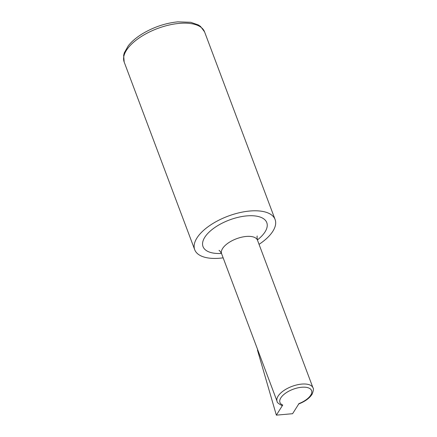 <?xml version="1.0" encoding="UTF-8"?>
<svg xmlns="http://www.w3.org/2000/svg" width="437" height="437" viewBox="0 0 437 437"><rect width="100%" height="100%" fill="white"/><g stroke="black" fill="none" stroke-linecap="round" stroke-linejoin="round"><path stroke-width="0.66" d="M282.734 405.039A16.89 7.74 159.4 0 1 288.333 391.454A16.89 7.74 159.4 0 1 310.882 389.443A16.89 7.74 159.4 0 1 298.984 403.591L292.604 413.702L276.353 415.15L282.734 405.039L281.832 405.514C278.369 403.586 276.79 402.209 277.102 401.374A19.179 8.789 159.4 0 1 278.09 396.141A19.179 8.789 159.4 0 1 296.898 384.888A19.179 8.789 159.4 0 1 313.001 387.881L257.508 240.246A19.179 8.789 159.4 0 0 246.206 236.455A19.179 8.789 159.4 0 0 222.597 248.506A19.179 8.789 159.4 0 0 221.608 253.739L277.102 401.374M257.688 349.737L257.464 350.097L276.353 415.15M259.054 244.343A42.935 19.681 159.4 0 0 275.097 219.505A42.935 19.681 159.4 0 0 239.034 212.803A42.935 19.681 159.4 0 0 196.934 237.996A42.935 19.681 159.4 0 0 194.716 249.718A42.935 19.681 159.4 0 0 223.149 257.841M126.402 50.359A42.935 19.681 159.4 0 0 124.184 62.076L123.644 55.324L124.31 52.795L128.303 45.754C131.668 41.515 136.273 37.582 142.118 33.96C153.387 27.181 165.268 23.145 177.755 21.85L190.718 22.292L198.36 24.958L200.528 26.428L204.565 31.863A42.935 19.681 159.4 0 0 179.252 23.385A42.935 19.681 159.4 0 0 126.402 50.359M257.404 239.935A34.064 15.617 159.4 0 0 246.708 215.9A34.064 15.617 159.4 0 0 205.111 236.788A34.064 15.617 159.4 0 0 221.488 253.438M298.476 404.056C305.102 401.51 309.696 398.134 312.269 393.928C313.504 390.378 313.75 388.356 313.001 387.881M124.184 62.076L194.716 249.718M204.565 31.863L275.097 219.505M221.608 253.739C220.182 251.308 219.314 250.199 219.013 250.423M257.278 236.04C256.901 236.084 256.978 237.482 257.508 240.246"/></g></svg>
